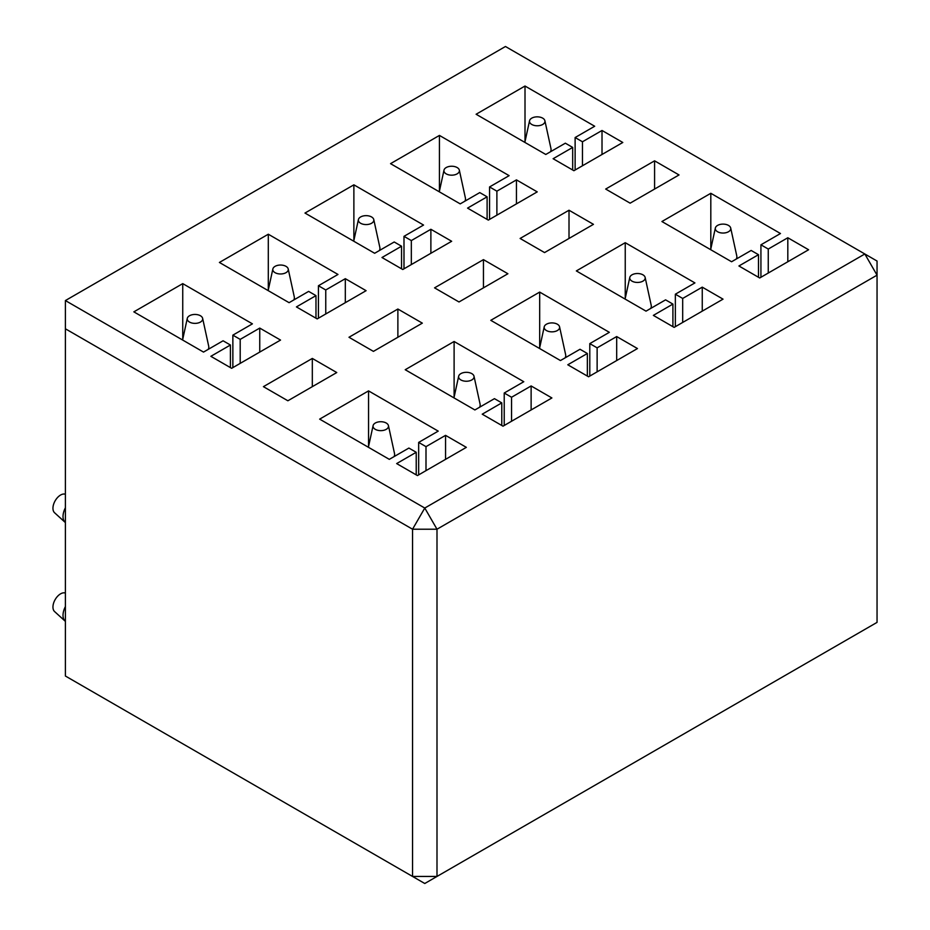<?xml version="1.0" encoding="UTF-8"?>
<svg xmlns="http://www.w3.org/2000/svg" width="930" height="930" viewBox="0 0 930 930"><rect width="100%" height="100%" fill="white"/><g stroke="black" fill="none" stroke-linecap="round" stroke-linejoin="round"><path stroke-width="1.4" d="M259.749 328.081L240.196 339.38L232.86 335.149L252.414 323.849L182.745 283.627L133.85 311.852L203.519 352.086L223.084 340.787L230.419 345.018L210.854 356.318L231.64 368.315L280.535 340.078L259.749 328.081L259.749 352.086M182.745 339.264L182.745 283.627M445.551 435.356L425.998 446.644L418.663 442.413L438.216 431.125L368.547 390.891L319.653 419.128L389.321 459.35L408.886 448.062L416.222 452.294L396.657 463.582L417.442 475.579L466.337 447.353L445.551 435.356L445.551 459.35M368.547 446.54L368.547 390.891M345.321 278.686L325.756 289.974L318.432 285.743L337.985 274.455L268.305 234.221L219.41 262.458L289.091 302.68L308.644 291.392L315.979 295.624L296.426 306.912L317.2 318.909L366.095 290.683L345.321 278.686L345.321 302.68M268.305 289.858L268.305 234.221M531.123 385.95L511.558 397.25L504.223 393.018L523.788 381.719L454.107 341.496L405.213 369.722L474.893 409.956L494.446 398.656L501.781 402.888L482.228 414.187L503.002 426.184L551.897 397.959L531.123 385.95L531.123 409.956M454.107 397.133L454.107 341.496M430.881 229.28L411.327 240.579L403.992 236.336L423.545 225.048L353.877 184.826L304.982 213.051L374.651 253.274L394.215 241.986L401.551 246.218L381.986 257.517L402.771 269.514L451.666 241.277L430.881 229.28L430.881 253.274M353.877 240.463L353.877 184.826M616.683 336.555L597.13 347.843L589.794 343.612L609.348 332.324L539.679 292.09L490.784 320.327L560.453 360.549L580.018 349.262L587.353 353.493L567.788 364.781L588.574 376.778L637.469 348.552L616.683 336.555L616.683 360.549M539.679 347.727L539.679 292.09M516.452 179.885L496.887 191.173L489.564 186.942L509.117 175.654L439.437 135.42L390.542 163.657L460.222 203.879L479.775 192.591L487.111 196.823L467.558 208.111L488.331 220.108L537.226 191.882L516.452 179.885L516.452 203.879M439.437 191.057L439.437 135.42M702.255 287.149L682.69 298.449L675.354 294.206L694.919 282.918L625.239 242.695L576.344 270.921L646.025 311.143L665.578 299.855L672.913 304.087L653.36 315.386L674.134 327.383L723.029 299.146L702.255 287.149L702.255 311.143M625.239 298.332L625.239 242.695M602.012 130.479L582.459 141.779L575.124 137.535L594.689 126.248L525.008 86.025L476.114 114.251L545.782 154.473L565.347 143.185L572.682 147.417L553.118 158.716L573.903 170.713L622.798 142.476L602.012 130.479L602.012 154.473M525.008 141.662L525.008 86.025M787.815 237.755L768.261 249.042L760.926 244.811L780.479 233.523L710.811 193.289L661.916 221.526L731.585 261.749L751.149 250.461L758.485 254.692L738.92 265.98L759.705 277.977L808.6 249.752L787.815 237.755L787.815 261.749M710.811 248.926L710.811 193.289M65.391 300.564L505.455 46.5L864.83 253.983L877.048 275.152L436.995 529.216L436.995 876.444L877.048 622.379L877.048 261.039L864.83 253.983L424.778 508.047L412.548 529.216L65.391 328.79L65.391 676.017L412.548 876.444L412.548 529.216L436.995 529.216L424.778 508.047L65.391 300.564L65.391 328.79M679.028 174.945L654.581 160.832L605.686 189.057L630.133 203.17L679.028 174.945M593.456 224.339L569.009 210.227L520.114 238.464L544.562 252.576L593.456 224.339M336.765 372.546L312.317 358.434L263.423 386.659L287.87 400.772L336.765 372.546M422.325 323.14L397.877 309.027L348.983 337.265L373.43 351.377L422.325 323.14M459.002 301.971L507.896 273.745L483.449 259.633L434.554 287.858L459.002 301.971M483.449 287.858L483.449 259.633M397.877 337.265L397.877 309.027M312.317 386.659L312.317 358.434M569.009 238.464L569.009 210.227M654.581 189.057L654.581 160.832M768.261 249.042L768.261 273.036M760.926 244.811L760.926 277.268M758.485 254.692L758.485 277.268M582.459 141.779L582.459 165.773M575.124 137.535L575.124 170.004M572.682 147.417L572.682 170.004M675.354 294.206L675.354 326.674M682.69 298.449L682.69 322.443M672.913 304.087L672.913 326.674M496.887 191.173L496.887 215.167M489.564 186.942L489.564 219.399M487.111 196.823L487.111 219.399M589.794 343.612L589.794 376.08M597.13 347.843L597.13 371.837M587.353 353.493L587.353 376.08M411.327 240.579L411.327 264.573M403.992 236.336L403.992 268.805M401.551 246.218L401.551 268.805M504.223 393.018L504.223 425.475M511.558 397.25L511.558 421.244M501.781 402.888L501.781 425.475M325.756 289.974L325.756 313.968M318.432 285.743L318.432 318.211M315.979 295.624L315.979 318.211M418.663 442.413L418.663 474.881M425.998 446.644L425.998 470.638M416.222 452.294L416.222 474.881M240.196 339.38L240.196 363.374M232.86 335.149L232.86 367.606M230.419 345.018L230.419 367.606M412.548 876.444L424.778 883.5L436.995 876.444L412.548 876.444M65.391 606.604A13.834 7.986 120 0 0 63.019 615.358A13.834 7.986 120 0 0 65.077 621.101L54.556 611.533A10.776 6.219 -60 0 1 52.952 607.058A10.776 6.219 -60 0 1 57.218 596.688A10.776 6.219 -60 0 1 65.251 593.003L65.391 593.049M65.391 507.803A13.834 7.986 120 0 0 63.019 516.557A13.834 7.986 120 0 0 65.077 522.3L54.556 512.732A10.776 6.219 -60 0 1 52.952 508.257A10.776 6.219 -60 0 1 57.218 497.887A10.776 6.219 -60 0 1 65.251 494.202L65.391 494.249M457.13 173.864A7.731 4.464 0 0 0 459.339 170.155A7.731 4.464 0 0 0 454.177 166.482A7.731 4.464 0 0 0 446.202 167.551A7.731 4.464 0 0 0 443.994 170.155A7.731 4.464 0 0 0 448.26 174.724A7.731 4.464 0 0 0 457.13 173.864M459.339 170.155L465.384 197.939A13.834 7.986 180 0 1 465.5 198.939A13.834 7.986 180 0 1 464.954 201.147M542.702 124.469A7.731 4.464 0 0 0 544.899 120.749A7.731 4.464 0 0 0 539.737 117.087A7.731 4.464 0 0 0 531.762 118.145A7.731 4.464 0 0 0 529.554 120.749A7.731 4.464 0 0 0 533.832 125.318A7.731 4.464 0 0 0 542.702 124.469M544.899 120.749L550.955 148.544A13.834 7.986 180 0 1 551.06 149.532A13.834 7.986 180 0 1 550.525 151.741M728.504 231.733A7.731 4.464 0 0 0 730.701 228.024A7.731 4.464 0 0 0 725.54 224.351A7.731 4.464 0 0 0 717.565 225.42A7.731 4.464 0 0 0 715.356 228.024A7.731 4.464 0 0 0 719.634 232.593A7.731 4.464 0 0 0 728.504 231.733M730.701 228.024L736.758 255.808A13.834 7.986 180 0 1 736.862 256.808A13.834 7.986 180 0 1 736.327 259.017M642.932 281.139A7.731 4.464 0 0 0 645.141 277.419A7.731 4.464 0 0 0 639.968 273.757A7.731 4.464 0 0 0 631.993 274.827A7.731 4.464 0 0 0 629.796 277.419A7.731 4.464 0 0 0 634.062 281.988A7.731 4.464 0 0 0 642.932 281.139M645.141 277.419L651.186 305.214A13.834 7.986 180 0 1 651.291 306.214A13.834 7.986 180 0 1 650.756 308.411M557.372 330.534A7.731 4.464 0 0 0 559.569 326.825A7.731 4.464 0 0 0 554.408 323.152A7.731 4.464 0 0 0 546.433 324.221A7.731 4.464 0 0 0 544.224 326.825A7.731 4.464 0 0 0 548.502 331.394A7.731 4.464 0 0 0 557.372 330.534M559.569 326.825L565.626 354.609A13.834 7.986 180 0 1 565.731 355.609A13.834 7.986 180 0 1 565.196 357.818M471.801 379.94A7.731 4.464 0 0 0 474.009 376.22A7.731 4.464 0 0 0 468.836 372.558A7.731 4.464 0 0 0 460.862 373.627A7.731 4.464 0 0 0 458.664 376.22A7.731 4.464 0 0 0 462.931 380.789A7.731 4.464 0 0 0 471.801 379.94M474.009 376.22L480.054 404.015A13.834 7.986 180 0 1 480.159 405.015A13.834 7.986 180 0 1 479.624 407.212M386.241 429.335A7.731 4.464 0 0 0 388.438 425.626A7.731 4.464 0 0 0 383.276 421.964A7.731 4.464 0 0 0 375.301 423.022A7.731 4.464 0 0 0 373.093 425.626A7.731 4.464 0 0 0 377.371 430.195A7.731 4.464 0 0 0 386.241 429.335M388.438 425.626L394.494 453.422A13.834 7.986 180 0 1 394.599 454.41A13.834 7.986 180 0 1 394.064 456.618M200.438 322.071A7.731 4.464 0 0 0 202.635 318.351A7.731 4.464 0 0 0 197.474 314.689A7.731 4.464 0 0 0 189.499 315.758A7.731 4.464 0 0 0 187.29 318.351A7.731 4.464 0 0 0 191.568 322.919A7.731 4.464 0 0 0 200.438 322.071M202.635 318.351L208.692 346.146A13.834 7.986 180 0 1 208.797 347.146A13.834 7.986 180 0 1 208.262 349.343M285.998 272.664A7.731 4.464 0 0 0 288.207 268.956A7.731 4.464 0 0 0 283.046 265.283A7.731 4.464 0 0 0 275.071 266.352A7.731 4.464 0 0 0 272.862 268.956A7.731 4.464 0 0 0 277.128 273.525A7.731 4.464 0 0 0 285.998 272.664M288.207 268.956L294.252 296.74A13.834 7.986 180 0 1 294.368 297.74A13.834 7.986 180 0 1 293.822 299.948M371.57 223.27A7.731 4.464 0 0 0 373.767 219.55A7.731 4.464 0 0 0 368.606 215.888A7.731 4.464 0 0 0 360.631 216.957A7.731 4.464 0 0 0 358.422 219.55A7.731 4.464 0 0 0 362.7 224.118A7.731 4.464 0 0 0 371.57 223.27M373.767 219.55L379.824 247.345A13.834 7.986 180 0 1 379.928 248.333A13.834 7.986 180 0 1 379.394 250.542M465.5 198.939L465.5 200.834M443.994 170.155L439.286 191.789M551.06 149.532L551.06 151.427M529.554 120.749L524.846 142.383M736.862 256.808L736.862 258.703M715.356 228.024L710.648 249.659M651.291 306.214L651.291 308.109M629.796 277.419L625.088 299.065M565.731 355.609L565.731 357.504M544.224 326.825L539.516 348.459M480.159 405.015L480.159 406.91M458.664 376.22L453.956 397.866M394.599 454.41L394.599 456.305M373.093 425.626L368.385 447.26M208.797 347.146L208.797 349.041M187.29 318.351L182.582 339.996M294.368 297.74L294.368 299.634M272.862 268.956L268.154 290.59M379.928 248.333L379.928 250.24M358.422 219.55L353.714 241.184"/></g></svg>
